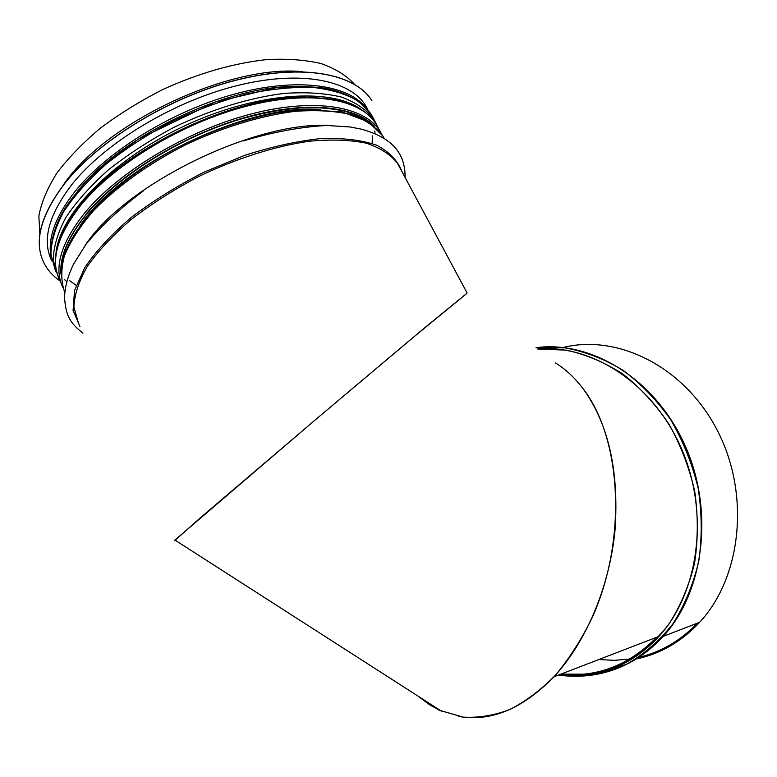 <?xml version="1.0" encoding="UTF-8"?>
<svg xmlns="http://www.w3.org/2000/svg" width="777" height="777" viewBox="0 0 777 777"><rect width="100%" height="100%" fill="white"/><g stroke="black" fill="none" stroke-linecap="round" stroke-linejoin="round"><path stroke-width="1.17" d="M466.822 293.356L423.65 328.642L313.879 421.066L174.932 540.064C173.805 541.142 173.883 541.19 175.175 540.219L200.223 517.919L315.977 419.289L411.383 338.908L465.967 294.172M39.87 234.324L38.85 216.064C41.317 202.603 47.319 188.296 56.847 173.164C68.395 157.818 83.022 142.715 100.748 127.875C119.979 113.51 140.977 100.573 163.762 89.064C199.339 73.019 233.605 63.199 266.55 59.606C287.16 58.528 305.371 59.858 321.192 63.607C335.343 68.609 346.416 75.466 354.39 84.178M418.482 696.406L429.487 704.72L439.636 710.324L462.975 717.084C478.224 718.065 493.822 715.549 509.77 709.527C525.64 701.456 540.87 690.005 555.429 675.174C569.318 658.566 581.536 639.442 592.093 617.812C627.767 539.005 621.279 437.597 582.964 388.539C608.323 423.407 619.026 470.376 615.093 529.428C609.867 585.635 586.412 641.783 553.923 676.825C522.659 708.857 490.928 722.056 458.751 716.433M174.932 540.064L441.385 711.11L429.496 704.729L418.502 696.415M598.853 659.537L614.325 660.343L629.758 659.081M638.82 657.342C660.945 652.126 680.477 640.724 697.435 623.135M636.295 658.954C660.401 653.913 681.526 641.685 699.669 622.27C741.996 576.757 750.349 493.142 716.986 429.749C683.867 366.132 617.443 333.964 563.111 347.474M582.964 388.539C574.718 377.709 565.569 369.172 555.497 362.946M367.657 109.402L366.715 107.479M371.892 100.709L371.892 100.709C355.613 73.902 303.399 63.209 236.82 79.924C170.367 96.542 99.145 139.792 64.763 183.314C41.181 214.287 33.955 240.2 43.065 261.033M44.784 264.51L44.833 264.598C48.407 270.998 53.467 276.418 59.994 280.876M371.94 100.796C355.662 74 303.448 63.296 236.878 80.021C170.416 96.639 99.194 139.889 64.802 183.411C39.88 216.375 33.217 243.444 44.823 264.607M367.764 109.499L365.627 105.623C350.048 79.944 300.097 69.804 236.567 85.742C173.145 101.593 105.138 142.745 72.038 184.324C48.485 215.132 41.744 240.656 51.806 260.907M75.757 285.081L69.813 280.759M372.416 135.897L372.164 143.017M66.764 281.76L64.442 279.574M374.767 131.002L375.029 133.751M78.419 323.028L73.902 307.148C74.349 294.862 78.846 281.245 87.383 266.307C98.281 250.884 112.869 235.276 131.167 219.502C151.292 204.021 173.621 189.782 198.154 176.777C235.771 158.625 274.602 146.29 309.042 141.259C330.953 139.219 349.951 139.85 366.054 143.133C380.157 147.805 390.627 154.516 397.465 163.267L399.776 167.56M79.963 326.534L73.096 310.528L74.505 290.627L84.751 267.657C95.969 251.156 111.441 234.431 131.167 217.492C152.982 200.913 177.205 185.829 203.836 172.251L244.522 155.41C271.795 146.668 297.348 141.035 321.202 138.51C343.356 137.84 361.897 140.093 376.835 145.289C389.374 151.952 397.717 160.674 401.864 171.455M84.994 245.629C124.942 184.159 256.284 120.231 331.128 125.505M64.86 292.608C60.917 282.002 60.752 269.794 64.365 255.983C70.289 241.433 80.118 226.214 93.862 210.324C117.074 186.441 149.097 163.452 185.606 144.794C222.708 127.234 260.936 115.637 294.881 111.354C316.492 109.819 335.285 110.917 351.262 114.637C365.297 119.726 375.796 126.806 382.76 135.878L384.343 138.656M80.186 225.534C120.046 164.559 247.669 103.234 320.736 109.489M80.196 205.4C122.601 148.63 235.363 94.813 306.099 97.135M55.876 256.177C56.527 218.308 109.101 161.587 182.653 126.787C256.128 91.822 332.401 87.141 362.043 110.169M55.827 256.585C56.187 218.91 108.158 162.335 181.439 127.35C254.642 92.181 331.157 86.995 361.363 109.644M58.605 277.865L53.273 260.363C53.38 247.445 57.508 233.265 65.637 217.842C76.127 201.962 90.307 186.024 108.197 170.037C127.923 154.409 149.893 140.151 174.106 127.263C211.276 109.382 249.854 97.62 284.256 93.395C306.187 91.929 325.301 93.162 341.579 97.096C355.905 102.438 366.647 109.8 373.805 119.202L376.952 125.379M55.575 271.328L50.913 254.254C51.214 241.22 55.507 226.971 63.782 211.49C74.388 195.6 88.646 179.681 106.556 163.743C126.292 148.203 148.222 134.042 172.358 121.28C197.173 109.712 221.999 100.612 246.833 93.988C271.008 88.996 293.133 86.81 313.199 87.442C331.594 89.627 346.697 94.221 358.508 101.214L371.173 114.287L373.65 118.91M62.752 185.878C103.506 123.543 228.943 64.112 302.506 71.688M558.692 674.99C596.804 679.205 630.205 666.345 658.915 636.421C699.368 592.259 709.624 512.266 681.079 447.746C652.699 383.08 591.812 344.182 537.771 349.038M560.887 674.145L584.11 674.174M596.114 672.299C619.182 667.365 639.539 655.633 657.177 637.091M560.732 674.203C597.027 677.583 628.981 665.277 656.623 637.305M560.538 674.281C572.222 675.776 583.848 675.514 595.425 673.494M560.625 674.251C572.639 675.796 584.595 675.485 596.493 673.309M558.867 675.009C598.533 680.38 633.342 667.492 663.286 636.334C704.661 591.093 714.442 508.75 684.129 443.444C654.011 377.981 590.802 340.326 536.033 347.678M558.537 675.048C572.241 677.029 585.868 676.612 599.417 673.776L626.884 664.112C644.23 654.137 659.566 640.714 672.892 623.834C684.692 605.196 693.317 584.304 698.785 561.14C702.204 537.15 701.981 512.771 698.115 487.995C692.171 463.607 683.032 440.841 670.677 419.706C656.759 400.038 640.821 383.527 622.843 370.173C604.147 358.925 584.906 351.495 565.132 347.873L536.12 347.737M558.77 674.96L584.421 675.194M553.923 676.825L658.915 636.421C640.996 655.875 620.163 668.162 596.425 673.3L623.387 663.83C640.423 654.088 655.516 640.976 668.676 624.504C680.351 606.322 688.985 585.897 694.551 563.247C698.144 539.762 698.202 515.841 694.725 491.472C689.238 467.424 680.594 444.891 668.812 423.853C655.477 404.205 640.102 387.558 622.688 373.912C604.506 362.296 585.722 354.38 566.316 350.155L537.713 348.99M371.668 124.077C350.087 104.74 298.96 101.282 239.044 119.454C179.196 137.607 117.745 176.107 86.344 214.122C68.007 236.762 59.547 256.75 60.985 274.077M86.043 214.112C118.153 175.194 181.74 135.849 242.793 118.123C303.933 100.359 354.788 105.419 374.553 126.379M381.779 134.372L380.021 131.245C364.889 106.43 315.044 97.339 251.107 113.976C187.267 130.536 118.405 171.911 84.596 213.063C60.859 243.075 53.584 267.822 62.772 287.325M60.625 282.061C49.66 262.189 56.439 236.529 80.973 205.089C114.607 163.772 183.304 122.416 247.086 106.041C310.975 89.588 360.897 98.98 376.165 124.058L378.603 128.613M366.715 107.644L366.22 106.604M365.132 106.653C345.969 84.052 295.017 77.302 233.285 94.415C171.639 111.47 107.245 151.321 75.175 191.229C55.225 216.696 47.242 238.811 51.233 257.595M292.298 86.402C222.746 87.5 120.377 137.179 77.914 190.695M467.094 292.958L399.941 167.881M143.172 191.084C119.862 208.489 100.816 226.204 86.024 244.25L73.378 264.423C67.308 277.389 64.394 288.83 64.637 298.737C66.016 316.249 70.183 322.892 82.896 333.207M243.347 140.919C273.562 131.905 301.447 126.768 327 125.485L350.272 126.991L361.48 129.205C371.892 132.061 380.409 135.81 387.024 140.452C399.378 149.097 405.39 161.402 405.05 177.389M384.207 138.559L382.76 135.878L368.308 121.795L341.744 111.83L304.39 109.664L276.612 112.937C246.63 118.735 216.064 129.011 184.916 143.784C112.694 180.041 62.374 232.682 61.014 272.98M376.835 125.184L371.173 114.287C361.781 101.253 346.591 92.599 325.612 88.325C310.751 86.276 294.192 86.082 275.922 87.733L215.142 102.069L138.374 139.17L106.76 162.238L90.423 177.107C80.75 187.17 72.543 197.164 65.802 207.1C56.808 221.124 51.816 235.684 50.826 250.777M699.669 622.27L663.286 636.334C644.959 656.138 623.678 668.618 599.417 673.776M61.597 266.511C62.539 250.932 70.892 233.459 86.665 214.073C117.919 176.185 179.225 137.752 238.927 119.648C264.51 112.228 288.053 108.168 309.567 107.488C323.164 107.644 335.353 109.023 346.115 111.606L359.994 116.968L364.734 119.716M381.73 134.304L376.165 124.058C372.542 118.551 367.667 113.792 361.548 109.761L354.885 106.119L337.762 100.301C322.542 97.504 305.186 96.853 285.693 98.329C215.035 105.293 121.97 153.574 81.187 204.196C64.51 224.854 55.983 243.589 55.604 260.402M365.627 105.623L367.696 109.46"/></g></svg>
